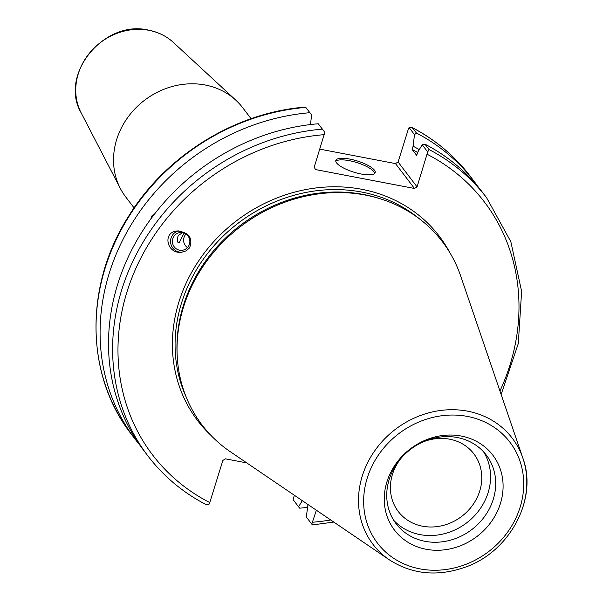<?xml version="1.0" encoding="UTF-8"?>
<svg xmlns="http://www.w3.org/2000/svg" width="603" height="603" viewBox="0 0 603 603"><rect width="100%" height="100%" fill="white"/><g stroke="black" fill="none" stroke-linecap="round" stroke-linejoin="round"><path stroke-width="0.9" d="M134.07 207.892L125.726 196.947A73.558 65.486 -37.3 0 1 120.321 188.407A73.558 65.486 -37.3 0 1 144.524 100.271A73.558 65.486 -37.3 0 1 235.924 100.271A73.558 65.486 -37.3 0 1 242.723 107.749L251.067 118.693M319.831 149.137L395.493 163.594L414.465 188.475L417.065 186.877L398.093 161.996L395.493 163.594M398.093 161.996L408.239 129.426L409.075 127.527L412.46 127.783A212.949 189.576 -37.3 0 1 470.046 176.016C454.504 155.732 435.2 139.564 412.135 127.519L416.515 133.097A212.949 189.576 -37.3 0 1 474.101 181.33A212.949 189.576 -37.3 0 1 478.202 186.945M302.322 500.671L298.56 506.791L293.156 499.706L294.309 495.229M307.455 507.379A212.949 189.576 -37.3 0 1 299.691 508.171L298.56 506.791M409.075 127.527L414.48 134.612L416.515 133.097M414.48 134.612L413.115 146.205A200.874 178.827 -37.3 0 1 419.273 149.627M316.356 510.213L311.781 524.135L306.324 516.975L307.96 504.507M184.096 233.022L179.129 243.009C177.071 242.534 176.762 240.069 178.217 235.607L182.596 232.6M179.129 243.009L178.722 242.866M150.825 218.979L151.737 216.01L154.436 214.193M147.939 455.981L143.838 450.599A212.949 189.576 -37.3 0 1 133.534 246.446A212.949 189.576 -37.3 0 1 318.248 123.758L322.349 129.14A212.949 189.576 142.7 0 0 137.635 251.828A212.949 189.576 142.7 0 0 147.939 455.981C163.481 476.272 182.792 492.432 205.857 504.477L208.917 504.477L209.754 502.57L222.869 460.443L225.477 458.845L246.778 462.916M414.465 188.475L315.573 169.579L314.201 167.219L324.836 132.298L318.248 123.758M186.003 234.024A8.947 8.736 -96.1 0 0 187.443 247.599M179.204 250.124A8.947 8.736 83.9 0 1 180.169 232.517A8.947 8.736 83.9 0 1 189.802 240.484A8.947 8.736 83.9 0 1 179.204 250.124M178.684 230.874A10.816 10.568 -96.1 0 0 181.985 252.19M189.561 247.893L186.191 250.833L181.691 252.227C166.782 254.33 162.094 232.019 177.222 230.941C189.01 232.366 193.126 238.019 189.561 247.893M422.748 442.037A47.531 42.316 -37.3 0 1 473.89 453.886A47.531 42.316 -37.3 0 1 472.79 504.945A47.531 42.316 -37.3 0 1 422.537 526.215A47.531 42.316 -37.3 0 1 398.289 511.525A47.531 42.316 -37.3 0 1 400.407 459.071M413.115 146.205L412.113 149.423L416.688 155.423L417.691 152.212L422.243 144.795L427.7 151.956L417.065 186.877M389.387 559.863L230.331 451.737A151.119 134.537 -37.3 0 1 177.176 355.438L177.086 353.494A149.823 133.384 -37.3 0 1 380.086 198.726L381.933 199.329A151.119 134.537 -37.3 0 1 460.715 276.091L522.861 458.099A87.548 77.945 142.7 0 0 467.619 411.171A87.548 77.945 142.7 0 0 368.539 460.933A87.548 77.945 142.7 0 0 389.387 559.863C412.399 574.531 437.861 576.905 465.787 566.993C510.198 551.308 537.997 498.658 522.861 458.099A87.548 77.945 142.7 0 1 523.012 506.671M139.738 444.984A212.949 189.576 -37.3 0 1 135.411 439.549L131.364 434.235A212.949 189.576 -37.3 0 1 121.06 230.082A212.949 189.576 -37.3 0 1 305.774 107.394L311.615 114.954L306.211 107.869M311.781 524.135L312.218 524.61M501.138 394.483L518.301 343.522L521.618 291.37L510.816 241.637L486.629 197.769A212.949 189.576 142.7 0 0 429.042 149.529L427.7 151.956M429.042 149.529L424.942 144.147L422.243 144.795M424.942 144.147A212.949 189.576 -37.3 0 1 482.528 192.387L486.629 197.769M324.836 132.298L322.349 129.14M500.422 503.497A61.823 55.039 -37.3 0 1 400.038 536.248A61.823 55.039 -37.3 0 1 430.572 438.223A61.823 55.039 -37.3 0 1 500.422 503.497M177.176 355.438A151.119 134.537 -37.3 0 1 381.933 199.329M310.485 124.557L311.615 114.954M135.411 439.549A212.949 189.576 -37.3 0 1 125.107 235.396A212.949 189.576 -37.3 0 1 309.821 112.708M374.734 173.415A20.608 5.857 17.3 0 0 356.75 162.554A20.608 5.857 17.3 0 0 335.781 161.28M361.197 174.018A20.608 5.857 -162.7 0 1 335.833 160.428A20.608 5.857 -162.7 0 1 357.247 160.963A20.608 5.857 -162.7 0 1 375.179 172.684A20.608 5.857 -162.7 0 1 361.197 174.018M483.576 451.82A56.682 50.464 -37.3 0 1 488.121 492.643A56.682 50.464 -37.3 0 1 446.356 533.158A56.682 50.464 -37.3 0 1 393.736 520.314M493.246 499.374A56.682 50.464 -37.3 0 1 449.227 540.499A56.682 50.464 -37.3 0 1 396.141 523.796A56.682 50.464 -37.3 0 1 410.62 449.303A56.682 50.464 -37.3 0 1 486.297 455.061A56.682 50.464 -37.3 0 1 493.246 499.374M412.113 149.423A197.505 175.827 -37.3 0 1 417.6 152.499M173.46 42.511C166.503 36.15 158.22 32.027 148.609 30.15C104.191 19.221 58.642 74.674 81.164 112.882A58.732 52.28 -37.3 0 1 89.568 53.041A58.732 52.28 -37.3 0 1 148.933 30.331A58.732 52.28 -37.3 0 1 173.46 42.511L235.924 100.271M186.139 396.962A149.823 133.384 -37.3 0 1 212.618 247.305A149.823 133.384 -37.3 0 1 361.8 192.071A149.823 133.384 -37.3 0 1 419.605 218.972M450.026 252.974A151.986 135.306 142.7 0 0 361.815 189.304A151.986 135.306 142.7 0 0 195.078 266.466A151.986 135.306 142.7 0 0 210.877 435.306M427.21 154.308A208.615 185.724 -37.3 0 1 499.947 390.985M330.738 519.99A208.615 185.724 -37.3 0 1 312.618 522.228M209.754 502.57A208.615 185.724 -37.3 0 1 126.999 291.844A208.615 185.724 -37.3 0 1 324.346 134.65M467.423 416.424A83.267 74.131 -37.3 0 1 497.995 543.416A83.267 74.131 -37.3 0 1 365.622 518.12A83.267 74.131 -37.3 0 1 467.423 416.424M81.164 112.882L120.321 188.407M131.364 434.235C85.106 375.262 84.209 285.129 128.884 215.784C166.42 155.001 235.728 112.339 305.548 107.078M312.444 524.919L333.791 522.07M474.101 181.33L470.046 176.016"/></g></svg>

